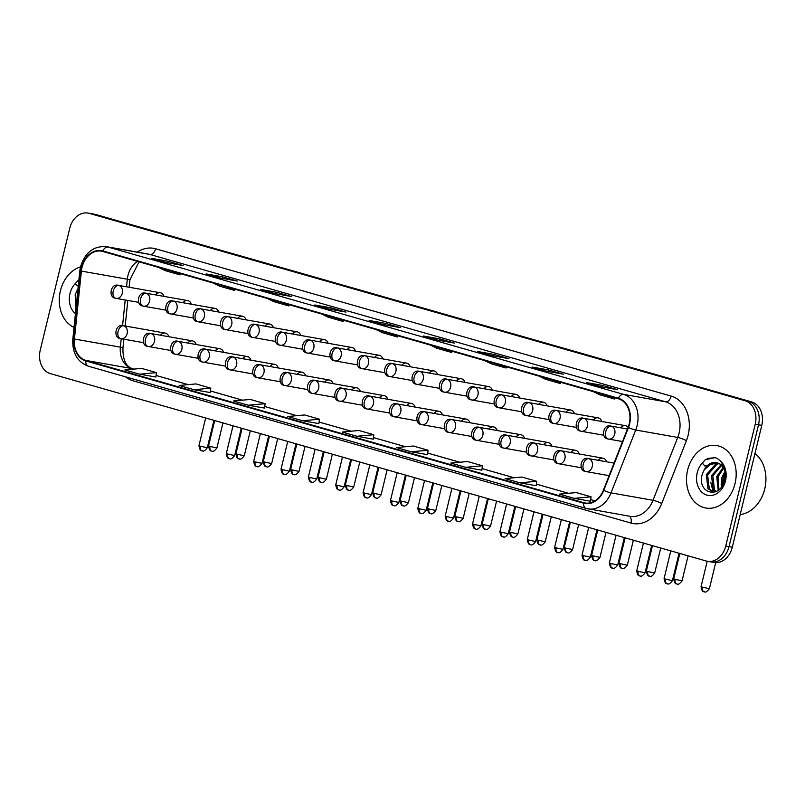 <?xml version="1.0" encoding="UTF-8"?>
<svg xmlns="http://www.w3.org/2000/svg" width="805" height="805" viewBox="0 0 805 805"><rect width="100%" height="100%" fill="white"/><g stroke="black" fill="none" stroke-linecap="round" stroke-linejoin="round"><path stroke-width="1.21" d="M196.229 344.53A6.601 5.122 -80 0 0 192.536 340.907A6.601 5.122 -80 0 0 187.837 343.051M223.589 352.349A6.601 5.122 -80 0 0 219.896 348.716A6.601 5.122 -80 0 0 215.197 350.869M250.949 360.167A6.601 5.122 -80 0 0 247.266 356.535A6.601 5.122 -80 0 0 242.557 358.688M278.309 367.986A6.601 5.122 -80 0 0 274.626 364.353A6.601 5.122 -80 0 0 269.917 366.506M305.669 375.804A6.601 5.122 -80 0 0 301.986 372.172A6.601 5.122 -80 0 0 297.276 374.325M333.029 383.623A6.601 5.122 -80 0 0 329.346 379.99A6.601 5.122 -80 0 0 324.636 382.144M360.388 391.441A6.601 5.122 -80 0 0 356.706 387.809A6.601 5.122 -80 0 0 351.996 389.952M387.748 399.26A6.601 5.122 -80 0 0 384.066 395.627A6.601 5.122 -80 0 0 379.356 397.771M415.108 407.078A6.601 5.122 -80 0 0 411.425 403.446A6.601 5.122 -80 0 0 406.716 405.589M442.468 414.897A6.601 5.122 -80 0 0 438.785 411.264A6.601 5.122 -80 0 0 434.076 413.408M469.828 422.716A6.601 5.122 -80 0 0 466.145 419.083A6.601 5.122 -80 0 0 461.436 421.226M497.188 430.534A6.601 5.122 -80 0 0 493.505 426.902A6.601 5.122 -80 0 0 488.796 429.045M524.548 438.343A6.601 5.122 -80 0 0 520.865 434.72A6.601 5.122 -80 0 0 516.156 436.863M551.918 446.161A6.601 5.122 -80 0 0 548.225 442.529A6.601 5.122 -80 0 0 543.526 444.682M579.278 453.98A6.601 5.122 -80 0 0 575.585 450.347A6.601 5.122 -80 0 0 570.886 452.501M606.638 461.798A6.601 5.122 -80 0 0 602.945 458.166A6.601 5.122 -80 0 0 598.246 460.319M168.869 336.711A6.601 5.122 -80 0 0 165.176 333.089A6.601 5.122 -80 0 0 160.477 335.232M191.359 304.21A6.601 5.122 -80 0 0 187.666 300.577A6.601 5.122 -80 0 0 182.966 302.73M218.719 312.028A6.601 5.122 -80 0 0 215.026 308.396A6.601 5.122 -80 0 0 210.326 310.539M246.078 319.847A6.601 5.122 -80 0 0 242.396 316.214A6.601 5.122 -80 0 0 237.686 318.357M273.438 327.665A6.601 5.122 -80 0 0 269.755 324.033A6.601 5.122 -80 0 0 265.046 326.176M300.798 335.484A6.601 5.122 -80 0 0 297.115 331.851A6.601 5.122 -80 0 0 292.406 333.995M328.158 343.302A6.601 5.122 -80 0 0 324.475 339.67A6.601 5.122 -80 0 0 319.766 341.813M355.518 351.111A6.601 5.122 -80 0 0 351.835 347.488A6.601 5.122 -80 0 0 347.126 349.632M382.878 358.929A6.601 5.122 -80 0 0 379.195 355.307A6.601 5.122 -80 0 0 374.486 357.45M410.238 366.748A6.601 5.122 -80 0 0 406.555 363.115A6.601 5.122 -80 0 0 401.846 365.269M437.598 374.567A6.601 5.122 -80 0 0 433.915 370.934A6.601 5.122 -80 0 0 429.206 373.087M464.958 382.385A6.601 5.122 -80 0 0 461.275 378.752A6.601 5.122 -80 0 0 456.566 380.906M492.318 390.204A6.601 5.122 -80 0 0 488.635 386.571A6.601 5.122 -80 0 0 483.926 388.724M519.678 398.022A6.601 5.122 -80 0 0 515.995 394.39A6.601 5.122 -80 0 0 511.286 396.543M547.048 405.841A6.601 5.122 -80 0 0 543.355 402.208A6.601 5.122 -80 0 0 538.646 404.351M574.408 413.659A6.601 5.122 -80 0 0 570.715 410.027A6.601 5.122 -80 0 0 566.016 412.17M601.768 421.478A6.601 5.122 -80 0 0 598.075 417.845A6.601 5.122 -80 0 0 593.376 419.989M628.111 427.314L603.408 490.175A21.131 16.402 100 0 1 585.024 502.974A21.131 16.402 100 0 1 583.736 502.672L85.904 360.429A21.131 16.402 100 0 1 74.432 339.026L81.375 271.094A21.131 16.402 100 0 1 81.999 267.461A21.131 16.402 100 0 1 101.48 251.17A21.131 16.402 100 0 1 102.768 251.462L618.371 398.787A21.131 16.402 100 0 1 628.111 427.314A6.601 5.122 -80 0 0 625.435 425.664A6.601 5.122 -80 0 0 620.736 427.807M163.999 296.391A6.601 5.122 -80 0 0 160.306 292.758A6.601 5.122 -80 0 0 155.607 294.912M60.415 290.806A31.707 24.603 -80 0 0 74.03 327.383A31.707 24.603 -80 0 1 60.415 290.806A31.707 24.603 -80 0 1 80.49 266.928A31.707 24.603 -80 0 0 60.415 290.806M687.641 470.019A31.707 24.603 -80 0 0 705.824 508.015A31.707 24.603 -80 0 0 735.046 483.574A31.707 24.603 -80 0 0 716.863 445.578A31.707 24.603 -80 0 0 687.641 470.019A31.707 24.603 -80 0 0 705.824 508.015A31.707 24.603 -80 0 0 735.046 483.574A31.707 24.603 -80 0 0 716.863 445.578A31.707 24.603 -80 0 0 687.641 470.019M81.597 267.351A21.665 16.814 -80 0 0 80.963 271.074L74.03 339.006A21.665 16.814 -80 0 0 85.773 360.942L583.615 503.185A21.665 16.814 -80 0 0 603.77 490.366L628.474 427.515A21.665 16.814 -80 0 0 618.492 398.274L102.889 250.949A21.665 16.814 -80 0 0 81.597 267.351M709.557 561.608A19.813 15.376 -80 0 0 710.765 561.89L714.045 562.464A19.813 15.376 -80 0 0 732.309 547.189L761.782 425.372L758.501 424.799A19.813 15.376 -80 0 0 748.338 401.323L92.474 213.929A19.813 15.376 -80 0 0 91.267 213.647A19.813 15.376 -80 0 1 92.474 213.929L748.338 401.323A19.813 15.376 -80 0 1 758.501 424.799L729.028 546.605L758.501 424.799L755.221 424.215A19.813 15.376 -80 0 0 745.058 400.749L89.194 213.345A19.813 15.376 -80 0 0 87.987 213.073A19.813 15.376 -80 0 0 69.723 228.348L40.25 350.165A19.813 15.376 -80 0 0 50.413 373.631L706.277 561.025A19.813 15.376 -80 0 0 707.484 561.306A19.813 15.376 -80 0 0 725.748 546.032L755.221 424.215M710.765 561.89A19.813 15.376 -80 0 0 729.028 546.605A19.813 15.376 -80 0 1 710.765 561.89L707.484 561.306M601.244 386.813L617.656 389.711L602.834 385.474L586.432 382.576L601.244 386.813M602.462 387.024L602.834 385.474M546.917 371.286L563.329 374.184L548.507 369.948L532.105 367.05L546.917 371.286M548.135 371.497L548.507 369.948M492.59 355.76L509.002 358.668L494.179 354.431L477.778 351.533L492.59 355.76M493.807 355.981L494.179 354.431M438.262 340.243L454.674 343.141L439.862 338.905L423.45 336.007L438.262 340.243M439.48 340.455L439.862 338.905M166.635 262.631L183.047 265.529L168.225 261.293L151.823 258.395L166.635 262.631M167.853 262.843L168.225 261.293M220.962 278.148L237.364 281.046L222.552 276.819L206.15 273.911L220.962 278.148M222.18 278.369L222.552 276.819M275.29 293.674L291.692 296.572L276.88 292.336L260.468 289.438L275.29 293.674M276.507 293.885L276.88 292.336M329.617 309.19L346.019 312.099L331.207 307.862L314.795 304.964L329.617 309.19M330.835 309.412L331.207 307.862M383.945 324.717L400.347 327.615L385.535 323.389L369.123 320.481L383.945 324.717M385.152 324.928L385.535 323.389M465.602 467.323L481.853 470.19L482.406 465.763L467.594 461.527L450.79 463.086L465.602 467.323L482.406 465.763M519.929 482.839L536.17 485.717L536.734 481.289L521.922 477.053L505.117 478.603L519.929 482.839L536.734 481.289M574.257 498.365L590.498 501.233L591.061 496.806L576.249 492.569L559.445 494.129L574.257 498.365L591.061 496.806M302.63 420.753L319.434 419.194L304.612 414.957L287.808 416.517L302.63 420.753L318.871 423.601M248.302 405.227L264.543 408.095L265.107 403.667L250.285 399.441L233.48 400.991L248.302 405.227L265.107 403.667M193.975 389.701L210.779 388.151L195.957 383.915L179.153 385.474L193.975 389.701L210.216 392.558M139.647 374.184L156.452 372.624L141.64 368.388L124.835 369.948L139.647 374.184L155.898 377.042M411.275 451.796L427.525 454.664L428.079 450.237L413.267 446.01L396.463 447.56L411.275 451.796L428.079 450.237M356.957 436.27L373.359 439.178L373.762 434.72L358.939 430.484L342.135 432.044L356.957 436.27L373.762 434.72M375.945 329.517L382.586 332.737L397.398 336.973L397.841 335.776M390.757 333.753L397.398 336.973M321.618 314L328.259 317.22L343.081 321.447L343.514 320.249M336.43 318.227L343.081 321.447M267.29 298.474L273.931 301.694L288.754 305.93L289.186 304.733M282.102 302.71L288.754 305.93M212.963 282.947L219.604 286.167L234.426 290.404L234.859 289.206M227.785 287.184L234.426 290.404M158.635 267.431L165.287 270.651L180.099 274.887L180.531 273.68M173.457 271.657L180.099 274.887M430.273 345.043L436.914 348.263L451.726 352.499L452.158 351.302M445.085 349.279L451.726 352.499M484.59 360.56L491.241 363.79L506.053 368.016L506.486 366.818M499.412 364.796L506.053 368.016M538.917 376.086L545.569 379.306L560.381 383.542L560.813 382.345M553.739 380.322L560.381 383.542M593.245 391.612L599.896 394.832L614.708 399.069L615.141 397.861M608.067 395.839L614.708 399.069M319.434 419.194L318.871 423.621M210.779 388.151L210.216 392.578M156.452 372.624L155.888 377.052M761.782 425.372A19.813 15.376 -80 0 0 751.618 401.906L95.755 214.502A19.813 15.376 -80 0 0 94.547 214.231L87.987 213.073M77.944 288.995A14.933 11.582 -80 0 0 76.988 290.615L75.167 294.781L76.022 307.802M77.994 280.603L75.076 283.773L78.226 286.278M76.988 290.615L77.924 289.196M740.208 514.556A33.025 25.629 -80 0 0 764.75 488.927A33.025 25.629 -80 0 0 754.979 453.497M717.014 462.654A14.933 11.582 -80 0 0 716.4 462.523A14.933 11.582 -80 0 0 704.214 469.828L702.383 473.994C696.154 493.354 720.133 499.895 724.329 480.464C726.11 472.454 724.661 465.843 719.972 460.631L716.983 458.256L714.729 457.622L705.22 459.816L702.292 462.996L704.798 466.025L717.446 462.795L720.334 464.233L724.52 469.204M721.511 486.643L721.924 477.456L724.943 471.519M722.508 485.013L723.232 477.677L725.104 473.421M718.181 490.215L716.722 476.53L723.313 467.202M718.946 489.571L718.02 476.761L723.846 467.997M715.393 491.835L713.19 489.601L711.509 475.604L721.059 464.787M716.037 491.543L714.488 489.832L712.817 475.836L721.642 465.29M713.703 492.368L707.977 488.685L706.297 474.688L715.786 463.881L718.644 463.267M713.844 492.338L709.286 488.907L707.605 474.92L717.094 464.113L719.257 463.569M704.214 469.828L711.882 463.197L716.853 462.623M717.396 462.704L723.524 466.105M723.926 481.793L725.094 475.604M705.22 459.816L708.179 458.377L714.991 457.673M713.19 492.097L710.724 482.165M721.33 486.904L721.149 484.006M137.524 261.394A21.131 16.402 -80 0 0 127.935 275.592A21.131 16.402 -80 0 0 127.311 279.214L126.536 286.791M137.303 252.136A33.025 25.629 100 0 1 155.596 248.775L671.199 396.1A6.601 4.156 -74.1 0 1 665.544 401.786L149.941 254.461A26.414 20.497 -80 0 0 148.341 254.088L106.341 246.662A26.414 20.497 100 0 1 107.94 247.034A6.601 4.156 105.9 0 0 102.889 250.949M671.199 396.1A33.025 25.629 100 0 1 688.144 435.203A33.025 25.629 100 0 1 686.413 440.667L661.72 503.528A33.025 25.629 100 0 1 630.989 523.069L133.147 380.815A33.025 25.629 100 0 1 125.62 376.851M679.098 433.07A26.414 20.497 -80 0 0 665.544 401.786L623.543 394.359A26.414 20.497 100 0 1 635.719 430.011L611.015 492.871A26.414 20.497 100 0 1 588.042 508.871A26.414 20.497 100 0 1 586.432 508.498A6.601 4.156 105.9 0 1 586.171 508.438L630.043 516.297A26.414 20.497 -80 0 0 653.016 500.297L677.719 437.437A26.414 20.497 -80 0 0 679.098 433.07M106.341 246.662C93.591 245.787 84.978 252.529 80.5 266.888L79.765 271.174L80.963 271.074M88.6 366.255A6.601 4.156 -74.1 0 1 88.329 366.195A6.601 4.156 -74.1 0 1 85.773 360.942M583.615 503.185A6.601 4.156 105.9 0 0 586.171 508.438L88.329 366.195C77.33 361.958 72.158 352.932 72.832 339.106L74.03 339.006M603.77 490.366A6.601 1.047 21.5 0 0 611.015 492.871L653.016 500.297A6.601 1.047 -158.5 0 1 661.72 503.528M628.474 427.515A6.601 1.047 21.5 0 0 635.719 430.011L677.719 437.437A6.601 1.047 -158.5 0 1 686.413 440.667M618.492 398.274A6.601 4.156 -74.1 0 1 623.543 394.359L107.94 247.034L149.941 254.461A6.601 4.156 -74.1 0 0 155.596 248.775M745.058 400.749L751.618 401.906M89.194 213.345L95.755 214.502M725.748 546.032L732.309 547.189M133.419 379.075A6.601 4.156 -74.1 0 1 133.147 380.815M629.077 516.126A6.601 4.156 -74.1 0 1 630.989 523.069M583.736 502.672L586.332 503.135M81.375 271.094L127.311 279.214A11.884 0.704 -174.2 0 1 129.897 279.929L129.152 287.254M74.432 339.026L120.378 347.146A21.131 16.402 -80 0 0 131.839 368.549L133.821 369.113M125.198 299.963L122.581 325.602M121.233 338.734L120.378 347.146A11.884 0.704 -174.2 0 1 122.964 347.861C122.662 359.402 125.781 366.335 132.312 368.66L133.882 369.113M85.904 360.429L131.839 368.549A11.884 7.476 -74.1 0 1 132.312 368.66M156.09 375.482L188.139 384.639M242.536 400.155L210.417 390.978L242.466 400.166M296.864 415.682L264.744 406.505L296.793 415.682M319.072 422.051L351.121 431.208M405.519 446.725L373.399 437.548L405.448 446.735M427.717 453.094L459.776 462.251M514.174 477.768L482.054 468.591L514.103 477.778M536.371 484.137L568.431 493.294M594.945 500.851L590.699 499.633L594.915 500.871M118.868 285.453A6.601 5.122 -80 0 0 118.466 285.362C110.647 282.837 107.991 297.598 115.507 298.212A6.601 4.156 -74.1 0 1 113.223 291.138A6.601 4.156 105.9 0 1 118.868 285.453A6.601 5.122 -80 0 1 122.259 293.282A6.601 5.122 -80 0 1 116.172 298.373L115.507 298.212A6.601 4.156 -74.1 0 0 115.769 298.273A6.601 5.122 -80 0 0 116.172 298.373L138.631 302.338M210.075 446.453L208.576 445.92C209.743 452.893 212.037 450.438 211.564 451.052A4.297 2.697 -74.1 0 1 210.075 446.453L216.917 447.932L222.965 422.927M211.735 451.092A4.297 2.697 -74.1 0 1 211.564 451.052L211.866 451.132C211.685 450.337 212.58 453.648 216.917 447.932M200.455 446.242L198.956 445.708C200.133 452.682 202.417 450.226 201.944 450.84A4.297 2.697 -74.1 0 1 200.455 446.242L207.298 447.731L213.919 420.351M202.115 450.881A4.297 2.697 -74.1 0 1 201.944 450.84L202.246 450.921C202.065 450.126 202.961 453.436 207.298 447.731M123.739 325.784A6.601 5.122 -80 0 0 123.346 325.683C115.518 323.167 112.861 337.919 120.378 338.543A6.601 4.156 -74.1 0 1 118.094 331.469A6.601 4.156 105.9 0 1 123.739 325.784A6.601 5.122 -80 0 1 127.13 333.602A6.601 5.122 -80 0 1 121.042 338.694L120.378 338.543A6.601 4.156 -74.1 0 0 120.639 338.603A6.601 5.122 -80 0 0 121.042 338.694L143.501 342.668M146.228 293.272A6.601 5.122 -80 0 0 145.836 293.181C138.007 290.655 135.351 305.417 142.867 306.031A6.601 4.156 -74.1 0 1 140.583 298.957A6.601 4.156 105.9 0 1 146.228 293.272A6.601 5.122 -80 0 1 149.619 301.09A6.601 5.122 -80 0 1 143.531 306.192L142.867 306.031A6.601 4.156 -74.1 0 0 143.129 306.091A6.601 5.122 -80 0 0 143.531 306.192L165.991 310.156M237.435 454.272L235.935 453.738C237.103 460.712 239.397 458.256 238.924 458.87A4.297 2.697 -74.1 0 1 237.435 454.272L244.277 455.751L250.325 430.745M239.095 458.91A4.297 2.697 -74.1 0 1 238.924 458.87L239.226 458.951C239.045 458.156 239.94 461.466 244.277 455.751M173.588 301.09A6.601 5.122 -80 0 0 173.196 301C165.367 298.474 162.711 313.236 170.227 313.849A6.601 4.156 -74.1 0 1 167.943 306.775A6.601 4.156 105.9 0 1 173.588 301.09A6.601 5.122 -80 0 1 176.979 308.909A6.601 5.122 -80 0 1 170.891 314.01L170.227 313.849A6.601 4.156 -74.1 0 0 170.489 313.91A6.601 5.122 -80 0 0 170.891 314.01L193.361 317.975M264.795 462.09L263.295 461.557C264.473 468.53 266.757 466.075 266.284 466.689A4.297 2.697 -74.1 0 1 264.795 462.09L271.637 463.569L277.685 438.564M266.455 466.729A4.297 2.697 -74.1 0 1 266.284 466.689L266.586 466.769C266.405 465.974 267.3 469.285 271.637 463.569M200.958 308.909A6.601 5.122 -80 0 0 200.556 308.818C192.727 306.292 190.071 321.054 197.587 321.668A6.601 4.156 -74.1 0 1 195.303 314.594A6.601 4.156 105.9 0 1 200.958 308.909A6.601 5.122 -80 0 1 204.339 316.727A6.601 5.122 -80 0 1 198.251 321.819L197.587 321.668A6.601 4.156 -74.1 0 0 197.849 321.728A6.601 5.122 -80 0 0 198.251 321.819L220.721 325.794M292.155 469.909L290.655 469.375C291.833 476.349 294.117 473.883 293.644 474.507A4.297 2.697 -74.1 0 1 292.155 469.909L298.997 471.388L305.045 446.383M293.815 474.548A4.297 2.697 -74.1 0 1 293.644 474.507L293.946 474.578C293.765 473.793 294.66 477.103 298.997 471.388M228.318 316.727A6.601 5.122 -80 0 0 227.916 316.637C220.087 314.111 217.431 328.873 224.947 329.487A6.601 4.156 -74.1 0 1 222.663 322.413A6.601 4.156 105.9 0 1 228.318 316.727A6.601 5.122 -80 0 1 231.699 324.546A6.601 5.122 -80 0 1 225.611 329.637L224.947 329.487A6.601 4.156 -74.1 0 0 225.209 329.547A6.601 5.122 -80 0 0 225.611 329.637L248.081 333.612M319.525 477.727L318.015 477.194C319.193 484.167 321.477 481.702 321.004 482.326A4.297 2.697 -74.1 0 1 319.525 477.727L326.357 479.206L332.405 454.201M321.175 482.366A4.297 2.697 -74.1 0 1 321.004 482.326L321.306 482.396C321.125 481.611 322.02 484.922 326.357 479.206M227.825 454.06L226.316 453.527C227.493 460.5 229.777 458.045 229.304 458.659A4.297 2.697 -74.1 0 1 227.825 454.06L234.657 455.539L241.279 428.169M229.475 458.699A4.297 2.697 -74.1 0 1 229.304 458.659L229.606 458.739C229.425 457.944 230.321 461.255 234.657 455.539M151.099 333.602A6.601 5.122 -80 0 0 150.706 333.501C142.877 330.986 140.221 345.737 147.738 346.361A6.601 4.156 -74.1 0 1 145.453 339.287A6.601 4.156 105.9 0 1 151.099 333.602A6.601 5.122 -80 0 1 154.49 341.421A6.601 5.122 -80 0 1 148.402 346.512L147.738 346.361A6.601 4.156 -74.1 0 0 147.999 346.422A6.601 5.122 -80 0 0 148.402 346.512L170.861 350.487M255.185 461.879L253.676 461.346C254.853 468.319 257.137 465.864 256.664 466.477A4.297 2.697 -74.1 0 1 255.185 461.879L262.017 463.358L268.649 435.978M256.835 466.518A4.297 2.697 -74.1 0 1 256.664 466.477L256.966 466.558C256.785 465.763 257.68 469.074 262.017 463.358M178.469 341.411A6.601 5.122 -80 0 0 178.066 341.32C170.237 338.804 167.581 353.556 175.098 354.18A6.601 4.156 -74.1 0 1 172.813 347.106A6.601 4.156 105.9 0 1 178.469 341.411A6.601 5.122 -80 0 1 181.85 349.239A6.601 5.122 -80 0 1 175.762 354.331L175.098 354.18A6.601 4.156 -74.1 0 0 175.359 354.24A6.601 5.122 -80 0 0 175.762 354.331L198.231 358.305M282.545 469.697L281.036 469.164C282.213 476.137 284.497 473.682 284.024 474.296A4.297 2.697 -74.1 0 1 282.545 469.697L289.377 471.177L296.009 443.797M284.195 474.336A4.297 2.697 -74.1 0 1 284.024 474.296L284.326 474.376C284.155 473.582 285.04 476.892 289.377 471.177M205.828 349.229A6.601 5.122 -80 0 0 205.426 349.139C197.597 346.623 194.941 361.375 202.458 361.998A6.601 4.156 -74.1 0 1 200.173 354.914A6.601 4.156 105.9 0 1 205.828 349.229A6.601 5.122 -80 0 1 209.209 357.058A6.601 5.122 -80 0 1 203.122 362.149L202.458 361.998A6.601 4.156 -74.1 0 0 202.719 362.059A6.601 5.122 -80 0 0 203.122 362.149L225.591 366.124M75.076 283.773A18.897 14.661 -80 0 0 69.995 293.543A18.897 14.661 -80 0 0 75.428 313.688M702.292 462.996A18.897 14.661 -80 0 0 697.221 472.756A18.897 14.661 -80 0 0 706.911 495.135A18.897 14.661 -80 0 0 725.476 480.837A18.897 14.661 -80 0 0 719.972 460.631M255.678 324.546A6.601 5.122 -80 0 0 255.276 324.455C247.457 321.93 244.79 336.691 252.307 337.305A6.601 4.156 -74.1 0 1 250.023 330.231A6.601 4.156 105.9 0 1 255.678 324.546A6.601 5.122 -80 0 1 259.059 332.364A6.601 5.122 -80 0 1 252.971 337.456L252.307 337.305A6.601 4.156 -74.1 0 0 252.569 337.365A6.601 5.122 -80 0 0 252.971 337.456L275.441 341.431M346.885 485.546L345.375 485.002C346.553 491.986 348.837 489.521 348.364 490.144A4.297 2.697 -74.1 0 1 346.885 485.546L353.717 487.025L359.765 462.02M348.535 490.185A4.297 2.697 -74.1 0 1 348.364 490.144L348.666 490.215C348.495 489.43 349.38 492.741 353.717 487.025M283.038 332.364A6.601 5.122 -80 0 0 282.636 332.274C274.817 329.748 272.15 344.5 279.667 345.124A6.601 4.156 -74.1 0 1 277.383 338.05A6.601 4.156 105.9 0 1 283.038 332.364A6.601 5.122 -80 0 1 286.419 340.183A6.601 5.122 -80 0 1 280.331 345.275L279.667 345.124A6.601 4.156 -74.1 0 0 279.929 345.184A6.601 5.122 -80 0 0 280.331 345.275L302.801 349.249M374.245 493.364L372.735 492.821C373.912 499.794 376.197 497.339 375.724 497.963A4.297 2.697 -74.1 0 1 374.245 493.364L381.077 494.844L387.135 469.838M375.895 498.003A4.297 2.697 -74.1 0 1 375.724 497.963L376.026 498.033C375.855 497.238 376.74 500.549 381.077 494.844M310.398 340.183A6.601 5.122 -80 0 0 309.995 340.082C302.177 337.567 299.51 352.318 307.027 352.942A6.601 4.156 -74.1 0 1 304.743 345.868A6.601 4.156 105.9 0 1 310.398 340.183A6.601 5.122 -80 0 1 313.789 348.002A6.601 5.122 -80 0 1 307.691 353.093L307.027 352.942A6.601 4.156 -74.1 0 0 307.299 353.003A6.601 5.122 -80 0 0 307.691 353.093L330.161 357.068M401.604 501.183L400.095 500.64C401.272 507.613 403.557 505.158 403.094 505.782A4.297 2.697 -74.1 0 1 401.604 501.183L408.437 502.662L414.495 477.657M403.265 505.822A4.297 2.697 -74.1 0 1 403.094 505.782L403.386 505.852C403.214 505.057 404.1 508.368 408.437 502.662M309.905 477.516L308.396 476.983C309.573 483.956 311.857 481.491 311.384 482.115A4.297 2.697 -74.1 0 1 309.905 477.516L316.737 478.995L323.369 451.615M311.565 482.155A4.297 2.697 -74.1 0 1 311.384 482.115L311.686 482.185C311.515 481.4 312.4 484.711 316.737 478.995M233.188 357.048A6.601 5.122 -80 0 0 232.786 356.957C224.957 354.442 222.301 369.193 229.817 369.817A6.601 4.156 -74.1 0 1 227.533 362.733A6.601 4.156 105.9 0 1 233.188 357.048A6.601 5.122 -80 0 1 236.569 364.876A6.601 5.122 -80 0 1 230.482 369.968L229.817 369.817A6.601 4.156 -74.1 0 0 230.079 369.877A6.601 5.122 -80 0 0 230.482 369.968L252.951 373.943M337.265 485.335L335.755 484.801C336.933 491.775 339.217 489.309 338.754 489.933A4.297 2.697 -74.1 0 1 337.265 485.335L344.097 486.814L350.728 459.434M338.925 489.973A4.297 2.697 -74.1 0 1 338.754 489.933L339.046 490.004C338.875 489.219 339.76 492.529 344.097 486.814M260.548 364.866A6.601 5.122 -80 0 0 260.146 364.776C252.327 362.25 249.661 377.012 257.177 377.625A6.601 4.156 -74.1 0 1 254.893 370.552A6.601 4.156 105.9 0 1 260.548 364.866A6.601 5.122 -80 0 1 263.929 372.695A6.601 5.122 -80 0 1 257.842 377.787L257.177 377.625A6.601 4.156 -74.1 0 0 257.439 377.686A6.601 5.122 -80 0 0 257.842 377.787L280.311 381.751M364.625 493.153L363.115 492.61C364.293 499.593 366.577 497.128 366.114 497.752A4.297 2.697 -74.1 0 1 364.625 493.153L371.467 494.632L378.088 467.252M366.285 497.792A4.297 2.697 -74.1 0 1 366.114 497.752L366.406 497.822C366.235 497.037 367.13 500.348 371.467 494.632M287.908 372.685A6.601 5.122 -80 0 0 287.506 372.594C279.687 370.069 277.021 384.83 284.537 385.444A6.601 4.156 -74.1 0 1 282.253 378.37A6.601 4.156 105.9 0 1 287.908 372.685A6.601 5.122 -80 0 1 291.289 380.513A6.601 5.122 -80 0 1 285.201 385.605L284.537 385.444A6.601 4.156 -74.1 0 0 284.799 385.504A6.601 5.122 -80 0 0 285.201 385.605L307.671 389.57M337.758 348.002A6.601 5.122 -80 0 0 337.355 347.901C329.537 345.385 326.87 360.137 334.387 360.761A6.601 4.156 -74.1 0 1 332.103 353.687A6.601 4.156 105.9 0 1 337.758 348.002A6.601 5.122 -80 0 1 341.149 355.82A6.601 5.122 -80 0 1 335.051 360.912L334.387 360.761A6.601 4.156 -74.1 0 0 334.659 360.821A6.601 5.122 -80 0 0 335.051 360.912L357.521 364.886M428.964 509.002L427.455 508.458C428.632 515.431 430.917 512.976 430.454 513.6A4.297 2.697 -74.1 0 1 428.964 509.002L435.797 510.481L441.854 485.475M430.625 513.64A4.297 2.697 -74.1 0 1 430.454 513.6L430.745 513.671C430.574 512.876 431.46 516.186 435.797 510.481M365.118 355.81A6.601 5.122 -80 0 0 364.715 355.719C356.897 353.204 354.23 367.955 361.757 368.579A6.601 4.156 -74.1 0 1 359.463 361.505A6.601 4.156 105.9 0 1 365.118 355.81A6.601 5.122 -80 0 1 368.509 363.639A6.601 5.122 -80 0 1 362.421 368.73L361.757 368.579A6.601 4.156 -74.1 0 0 362.019 368.64A6.601 5.122 -80 0 0 362.421 368.73L384.881 372.705M456.324 516.82L454.815 516.277C455.992 523.25 458.276 520.795 457.814 521.419A4.297 2.697 -74.1 0 1 456.324 516.82L463.167 518.299L469.214 493.294M457.985 521.459A4.297 2.697 -74.1 0 1 457.814 521.419L458.105 521.489C457.934 520.694 458.83 524.005 463.167 518.299M392.478 363.629A6.601 5.122 -80 0 0 392.075 363.538C384.257 361.022 381.59 375.774 389.117 376.398A6.601 4.156 -74.1 0 1 386.823 369.314A6.601 4.156 105.9 0 1 392.478 363.629A6.601 5.122 -80 0 1 395.869 371.457A6.601 5.122 -80 0 1 389.781 376.549L389.117 376.398A6.601 4.156 -74.1 0 0 389.379 376.458A6.601 5.122 -80 0 0 389.781 376.549L412.241 380.524M483.684 524.639L482.175 524.095C483.352 531.069 485.646 528.613 485.174 529.237A4.297 2.697 -74.1 0 1 483.684 524.639L490.527 526.118L496.574 501.113M485.345 529.277A4.297 2.697 -74.1 0 1 485.174 529.237L485.465 529.308C485.294 528.513 486.19 531.823 490.527 526.118M419.838 371.447A6.601 5.122 -80 0 0 419.435 371.357C411.617 368.841 408.95 383.593 416.477 384.216A6.601 4.156 -74.1 0 1 414.183 377.132A6.601 4.156 105.9 0 1 419.838 371.447A6.601 5.122 -80 0 1 423.229 379.276A6.601 5.122 -80 0 1 417.141 384.367L416.477 384.216A6.601 4.156 -74.1 0 0 416.738 384.277A6.601 5.122 -80 0 0 417.141 384.367L439.6 388.342M511.044 532.447L509.535 531.914C510.712 538.887 513.006 536.432 512.533 537.046A4.297 2.697 -74.1 0 1 511.044 532.447L517.887 533.936L523.934 508.931M512.705 537.086A4.297 2.697 -74.1 0 1 512.533 537.046L512.825 537.126C512.654 536.331 513.55 539.642 517.887 533.936M447.198 379.266A6.601 5.122 -80 0 0 446.795 379.175C438.977 376.649 436.32 391.411 443.837 392.025A6.601 4.156 -74.1 0 1 441.543 384.951A6.601 4.156 105.9 0 1 447.198 379.266A6.601 5.122 -80 0 1 450.589 387.094A6.601 5.122 -80 0 1 444.501 392.186L443.837 392.025A6.601 4.156 -74.1 0 0 444.098 392.095A6.601 5.122 -80 0 0 444.501 392.186L466.96 396.151M538.404 540.266L536.895 539.732C538.072 546.706 540.366 544.25 539.893 544.864A4.297 2.697 -74.1 0 1 538.404 540.266L545.247 541.755L551.294 516.74M540.064 544.904A4.297 2.697 -74.1 0 1 539.893 544.864L540.185 544.945C540.014 544.15 540.91 547.46 545.247 541.755M391.985 500.972L390.475 500.428C391.653 507.402 393.947 504.946 393.474 505.57A4.297 2.697 -74.1 0 1 391.985 500.972L398.827 502.451L405.448 475.071M393.645 505.61A4.297 2.697 -74.1 0 1 393.474 505.57L393.766 505.641C393.595 504.846 394.49 508.156 398.827 502.451M315.268 380.503A6.601 5.122 -80 0 0 314.866 380.413C307.047 377.887 304.381 392.649 311.897 393.263A6.601 4.156 -74.1 0 1 309.613 386.189A6.601 4.156 105.9 0 1 315.268 380.503A6.601 5.122 -80 0 1 318.659 388.322A6.601 5.122 -80 0 1 312.561 393.424L311.897 393.263A6.601 4.156 -74.1 0 0 312.169 393.323A6.601 5.122 -80 0 0 312.561 393.424L335.031 397.388M419.345 508.79L417.835 508.247C419.013 515.22 421.307 512.765 420.834 513.389A4.297 2.697 -74.1 0 1 419.345 508.79L426.187 510.269L432.808 482.889M421.005 513.429A4.297 2.697 -74.1 0 1 420.834 513.389L421.126 513.459C420.955 512.664 421.85 515.975 426.187 510.269M342.628 388.322A6.601 5.122 -80 0 0 342.226 388.231C334.407 385.706 331.741 400.467 339.257 401.081A6.601 4.156 -74.1 0 1 336.973 394.007A6.601 4.156 105.9 0 1 342.628 388.322A6.601 5.122 -80 0 1 346.019 396.141A6.601 5.122 -80 0 1 339.921 401.232L339.257 401.081A6.601 4.156 -74.1 0 0 339.529 401.142A6.601 5.122 -80 0 0 339.921 401.232L362.391 405.207M446.705 516.609L445.195 516.065C446.373 523.039 448.667 520.583 448.194 521.207A4.297 2.697 -74.1 0 1 446.705 516.609L453.547 518.088L460.168 490.708M448.365 521.248A4.297 2.697 -74.1 0 1 448.194 521.207L448.486 521.278C448.315 520.483 449.21 523.793 453.547 518.088M369.988 396.141A6.601 5.122 -80 0 0 369.586 396.05C361.767 393.524 359.1 408.286 366.627 408.9A6.601 4.156 -74.1 0 1 364.333 401.826A6.601 4.156 105.9 0 1 369.988 396.141A6.601 5.122 -80 0 1 373.379 403.959A6.601 5.122 -80 0 1 367.291 409.051L366.627 408.9A6.601 4.156 -74.1 0 0 366.889 408.96A6.601 5.122 -80 0 0 367.291 409.051L389.751 413.025M474.065 524.427L472.555 523.884C473.732 530.857 476.027 528.402 475.554 529.026A4.297 2.697 -74.1 0 1 474.065 524.427L480.907 525.907L487.528 498.526M475.725 529.066A4.297 2.697 -74.1 0 1 475.554 529.026L475.856 529.096C475.675 528.301 476.57 531.612 480.907 525.907M397.348 403.959A6.601 5.122 -80 0 0 396.946 403.869C389.127 401.343 386.46 416.105 393.987 416.718A6.601 4.156 -74.1 0 1 391.693 409.644A6.601 4.156 105.9 0 1 397.348 403.959A6.601 5.122 -80 0 1 400.739 411.778A6.601 5.122 -80 0 1 394.651 416.869L393.987 416.718A6.601 4.156 -74.1 0 0 394.249 416.779A6.601 5.122 -80 0 0 394.651 416.869L417.111 420.844M501.424 532.246L499.925 531.702C501.092 538.676 503.387 536.221 502.914 536.844A4.297 2.697 -74.1 0 1 501.424 532.246L508.267 533.725L514.888 506.345M503.085 536.875A4.297 2.697 -74.1 0 1 502.914 536.844L503.216 536.915C503.034 536.12 503.93 539.431 508.267 533.725M424.708 411.778A6.601 5.122 -80 0 0 424.305 411.687C416.487 409.161 413.82 423.913 421.347 424.537A6.601 4.156 -74.1 0 1 419.053 417.463A6.601 4.156 105.9 0 1 424.708 411.778A6.601 5.122 -80 0 1 428.099 419.596A6.601 5.122 -80 0 1 422.011 424.688L421.347 424.537A6.601 4.156 -74.1 0 0 421.609 424.597A6.601 5.122 -80 0 0 422.011 424.688L444.471 428.663M474.558 387.084A6.601 5.122 -80 0 0 474.155 386.994C466.337 384.468 463.68 399.23 471.197 399.844A6.601 4.156 -74.1 0 1 468.902 392.77A6.601 4.156 105.9 0 1 474.558 387.084A6.601 5.122 -80 0 1 477.949 394.913A6.601 5.122 -80 0 1 471.861 400.005L471.197 399.844A6.601 4.156 -74.1 0 0 471.458 399.904A6.601 5.122 -80 0 0 471.861 400.005L494.32 403.969M565.764 548.084L564.255 547.551C565.432 554.524 567.726 552.069 567.253 552.683A4.297 2.697 -74.1 0 1 565.764 548.084L572.607 549.563L578.654 524.558M567.424 552.723A4.297 2.697 -74.1 0 1 567.253 552.683L567.555 552.763C567.374 551.968 568.27 555.279 572.607 549.563M501.918 394.903A6.601 5.122 -80 0 0 501.515 394.812C493.696 392.287 491.04 407.048 498.557 407.662A6.601 4.156 -74.1 0 1 496.272 400.588A6.601 4.156 105.9 0 1 501.918 394.903A6.601 5.122 -80 0 1 505.309 402.721A6.601 5.122 -80 0 1 499.221 407.823L498.557 407.662A6.601 4.156 -74.1 0 0 498.818 407.722A6.601 5.122 -80 0 0 499.221 407.823L521.68 411.788M593.124 555.903L591.625 555.37C592.792 562.343 595.086 559.888 594.613 560.501A4.297 2.697 -74.1 0 1 593.124 555.903L599.967 557.382L606.014 532.377M594.784 560.542A4.297 2.697 -74.1 0 1 594.613 560.501L594.915 560.582C594.734 559.787 595.63 563.098 599.967 557.382M529.277 402.721A6.601 5.122 -80 0 0 528.885 402.631C521.056 400.105 518.4 414.867 525.917 415.481A6.601 4.156 -74.1 0 1 523.632 408.407A6.601 4.156 105.9 0 1 529.277 402.721A6.601 5.122 -80 0 1 532.669 410.54A6.601 5.122 -80 0 1 526.581 415.632L525.917 415.481A6.601 4.156 -74.1 0 0 526.178 415.541A6.601 5.122 -80 0 0 526.581 415.632L549.04 419.606M620.484 563.721L618.985 563.188C620.152 570.161 622.446 567.696 621.973 568.32A4.297 2.697 -74.1 0 1 620.484 563.721L627.326 565.201L633.374 540.195M622.144 568.36A4.297 2.697 -74.1 0 1 621.973 568.32L622.275 568.4C622.094 567.606 622.99 570.916 627.326 565.201M556.637 410.54A6.601 5.122 -80 0 0 556.245 410.449C548.416 407.924 545.76 422.685 553.277 423.299A6.601 4.156 -74.1 0 1 550.992 416.225A6.601 4.156 105.9 0 1 556.637 410.54A6.601 5.122 -80 0 1 560.028 418.359A6.601 5.122 -80 0 1 553.941 423.45L553.277 423.299A6.601 4.156 -74.1 0 0 553.538 423.36A6.601 5.122 -80 0 0 553.941 423.45L576.41 427.425M647.844 571.54L646.345 571.007C647.522 577.98 649.806 575.515 649.333 576.139A4.297 2.697 -74.1 0 1 647.844 571.54L654.686 573.019L660.734 548.014M649.504 576.179A4.297 2.697 -74.1 0 1 649.333 576.139L649.635 576.209C649.454 575.424 650.349 578.735 654.686 573.019M584.007 418.359A6.601 5.122 -80 0 0 583.605 418.268C575.776 415.742 573.12 430.504 580.636 431.118A6.601 4.156 -74.1 0 1 578.352 424.044A6.601 4.156 105.9 0 1 584.007 418.359A6.601 5.122 -80 0 1 587.388 426.177A6.601 5.122 -80 0 1 581.301 431.269L580.636 431.118A6.601 4.156 -74.1 0 0 580.898 431.178A6.601 5.122 -80 0 0 581.301 431.269L603.77 435.243M675.204 579.359L673.705 578.815C674.882 585.798 677.166 583.333 676.693 583.957A4.297 2.697 -74.1 0 1 675.204 579.359L682.046 580.838L688.094 555.832M676.864 583.997A4.297 2.697 -74.1 0 1 676.693 583.957L676.995 584.028C676.814 583.243 677.709 586.553 682.046 580.838M611.367 426.177A6.601 5.122 -80 0 0 610.965 426.087C603.136 423.561 600.48 438.323 607.996 438.936A6.601 4.156 -74.1 0 1 605.712 431.862A6.601 4.156 105.9 0 1 611.367 426.177A6.601 5.122 -80 0 1 614.748 433.996A6.601 5.122 -80 0 1 608.661 439.087L607.996 438.936A6.601 4.156 -74.1 0 0 608.258 438.997A6.601 5.122 -80 0 0 608.661 439.087L622.517 441.543M702.574 587.177L701.064 586.634C702.242 593.617 704.526 591.152 704.053 591.776A4.297 2.697 -74.1 0 1 702.574 587.177L709.406 588.656L715.705 562.645M704.224 591.816A4.297 2.697 -74.1 0 1 704.053 591.776L704.355 591.846C704.174 591.061 705.069 594.372 709.406 588.656M528.784 540.054L527.285 539.521C528.452 546.494 530.747 544.039 530.274 544.653A4.297 2.697 -74.1 0 1 528.784 540.054L535.627 541.544L542.248 514.164M530.445 544.693A4.297 2.697 -74.1 0 1 530.274 544.653L530.576 544.733C530.394 543.938 531.29 547.249 535.627 541.544M452.068 419.596A6.601 5.122 -80 0 0 451.665 419.496C443.847 416.98 441.19 431.732 448.707 432.355A6.601 4.156 -74.1 0 1 446.413 425.282A6.601 4.156 105.9 0 1 452.068 419.596A6.601 5.122 -80 0 1 455.459 427.415A6.601 5.122 -80 0 1 449.371 432.506L448.707 432.355A6.601 4.156 -74.1 0 0 448.969 432.416A6.601 5.122 -80 0 0 449.371 432.506L471.831 436.481M556.144 547.873L554.645 547.34C555.812 554.313 558.106 551.858 557.634 552.471A4.297 2.697 -74.1 0 1 556.144 547.873L562.987 549.362L569.608 521.982M557.805 552.512A4.297 2.697 -74.1 0 1 557.634 552.471L557.935 552.552C557.754 551.757 558.65 555.068 562.987 549.362M479.428 427.415A6.601 5.122 -80 0 0 479.025 427.314C471.207 424.799 468.55 439.55 476.067 440.174A6.601 4.156 -74.1 0 1 473.773 433.1A6.601 4.156 105.9 0 1 479.428 427.415A6.601 5.122 -80 0 1 482.819 435.233A6.601 5.122 -80 0 1 476.731 440.325L476.067 440.174A6.601 4.156 -74.1 0 0 476.329 440.234A6.601 5.122 -80 0 0 476.731 440.325L499.191 444.3M583.504 555.692L582.005 555.158C583.182 562.132 585.466 559.676 584.994 560.29A4.297 2.697 -74.1 0 1 583.504 555.692L590.347 557.171L596.968 529.801M585.165 560.33A4.297 2.697 -74.1 0 1 584.994 560.29L585.295 560.371C585.114 559.576 586.01 562.886 590.347 557.171M506.788 435.223A6.601 5.122 -80 0 0 506.385 435.133C498.567 432.617 495.91 447.369 503.427 447.993A6.601 4.156 -74.1 0 1 501.143 440.919A6.601 4.156 105.9 0 1 506.788 435.223A6.601 5.122 -80 0 1 510.179 443.052A6.601 5.122 -80 0 1 504.091 448.144L503.427 447.993A6.601 4.156 -74.1 0 0 503.689 448.053A6.601 5.122 -80 0 0 504.091 448.144L526.551 452.118M610.874 563.51L609.365 562.977C610.542 569.95 612.826 567.495 612.353 568.109A4.297 2.697 -74.1 0 1 610.874 563.51L617.707 564.989L624.328 537.609M612.525 568.149A4.297 2.697 -74.1 0 1 612.353 568.109L612.655 568.189C612.474 567.394 613.37 570.705 617.707 564.989M534.148 443.042A6.601 5.122 -80 0 0 533.755 442.951C525.927 440.436 523.27 455.187 530.787 455.811A6.601 4.156 -74.1 0 1 528.503 448.727A6.601 4.156 105.9 0 1 534.148 443.042A6.601 5.122 -80 0 1 537.539 450.87A6.601 5.122 -80 0 1 531.451 455.962L530.787 455.811A6.601 4.156 -74.1 0 0 531.048 455.872A6.601 5.122 -80 0 0 531.451 455.962L553.91 459.937M638.234 571.329L636.725 570.795C637.902 577.769 640.186 575.303 639.713 575.927A4.297 2.697 -74.1 0 1 638.234 571.329L645.067 572.808L651.688 545.428M639.884 575.967A4.297 2.697 -74.1 0 1 639.713 575.927L640.015 576.008C639.834 575.213 640.73 578.523 645.067 572.808M561.508 450.86A6.601 5.122 -80 0 0 561.115 450.77C553.287 448.254 550.63 463.006 558.147 463.63A6.601 4.156 -74.1 0 1 555.863 456.546A6.601 4.156 105.9 0 1 561.508 450.86A6.601 5.122 -80 0 1 564.899 458.689A6.601 5.122 -80 0 1 558.811 463.781L558.147 463.63A6.601 4.156 -74.1 0 0 558.408 463.69A6.601 5.122 -80 0 0 558.811 463.781L581.28 467.755M665.594 579.147L664.085 578.614C665.262 585.587 667.546 583.122 667.073 583.746A4.297 2.697 -74.1 0 1 665.594 579.147L672.427 580.626L679.058 553.246M667.244 583.786A4.297 2.697 -74.1 0 1 667.073 583.746L667.375 583.816C667.204 583.031 668.09 586.342 672.427 580.626M588.878 458.679A6.601 5.122 -80 0 0 588.475 458.588C580.647 456.073 577.99 470.824 585.507 471.448A6.601 4.156 -74.1 0 1 583.223 464.364A6.601 4.156 105.9 0 1 588.878 458.679A6.601 5.122 -80 0 1 592.259 466.508A6.601 5.122 -80 0 1 586.171 471.599L585.507 471.448A6.601 4.156 -74.1 0 0 585.768 471.509A6.601 5.122 -80 0 0 586.171 471.599L609.113 475.654M79.765 271.174L72.832 339.106M156.09 375.452L188.209 384.629M319.072 422.021L351.191 431.198M427.727 453.064L459.846 462.241M536.382 484.117L568.491 493.294M127.804 300.426L125.198 326.015M123.849 339.187L122.964 347.861M129.897 279.929L139.054 261.836M384.045 324.737L369.334 320.531M329.718 309.211L315.007 305.015M275.391 293.694L260.679 289.488M221.073 278.168L206.352 273.962M166.746 262.641L152.034 258.445M438.373 340.263L423.661 336.057M492.7 355.78L477.989 351.574M547.028 371.306L532.316 367.1M601.355 386.823L586.644 382.627M160.306 292.758L118.466 285.362M208.576 445.92L214.704 420.572M165.176 333.089L123.346 325.683M198.956 445.708L205.657 417.986M187.666 300.577L145.836 293.181M235.935 453.738L242.064 428.391M215.026 308.396L173.196 301M263.295 461.557L269.423 436.209M242.396 316.214L200.556 308.818M290.655 469.375L296.783 444.028M269.755 324.033L227.916 316.637M318.015 477.194L324.143 451.836M192.536 340.907L150.706 333.501M226.316 453.527L233.017 425.805M219.896 348.716L178.066 341.32M253.676 461.346L260.377 433.623M247.266 356.535L205.426 349.139M281.036 469.164L287.737 441.442M716.4 462.523L717.446 462.795M297.115 331.851L255.276 324.455M345.375 485.002L351.503 459.655M324.475 339.67L282.636 332.274M372.735 492.821L378.863 467.474M351.835 347.488L309.995 340.082M400.095 500.64L406.223 475.292M274.626 364.353L232.786 356.957M308.396 476.983L315.107 449.26M301.986 372.172L260.146 364.776M335.755 484.801L342.467 457.079M329.346 379.99L287.506 372.594M363.115 492.61L369.827 464.898M379.195 355.307L337.355 347.901M427.455 508.458L433.593 483.111M406.555 363.115L364.715 355.719M454.815 516.277L460.953 490.929M433.915 370.934L392.075 363.538M482.175 524.095L488.313 498.748M461.275 378.752L419.435 371.357M509.535 531.914L515.673 506.566M488.635 386.571L446.795 379.175M536.895 539.732L543.033 514.385M356.706 387.809L314.866 380.413M390.475 500.428L397.187 472.706M384.066 395.627L342.226 388.231M417.835 508.247L424.547 480.525M411.425 403.446L369.586 396.05M445.195 516.065L451.907 488.343M438.785 411.264L396.946 403.869M472.555 523.884L479.267 496.162M466.145 419.083L424.305 411.687M499.925 531.702L506.627 503.98M515.995 394.39L474.155 386.994M564.255 547.551L570.393 522.204M543.355 402.208L501.515 394.812M591.625 555.37L597.753 530.022M570.715 410.027L528.885 402.631M618.985 563.188L625.113 537.841M598.075 417.845L556.245 410.449M646.345 571.007L652.473 545.659M625.435 425.664L583.605 418.268M673.705 578.815L679.833 553.468M627.447 428.995L610.965 426.087M701.064 586.634L707.203 561.256M493.505 426.902L451.665 419.496M527.285 539.521L533.987 511.799M520.865 434.72L479.025 427.314M554.645 547.34L561.347 519.617M548.225 442.529L506.385 435.133M582.005 555.158L588.707 527.436M575.585 450.347L533.755 442.951M609.365 562.977L616.067 535.255M602.945 458.166L561.115 450.77M636.725 570.795L643.426 543.073M614.034 463.106L588.475 458.588M664.085 578.614L670.786 550.892"/></g></svg>
